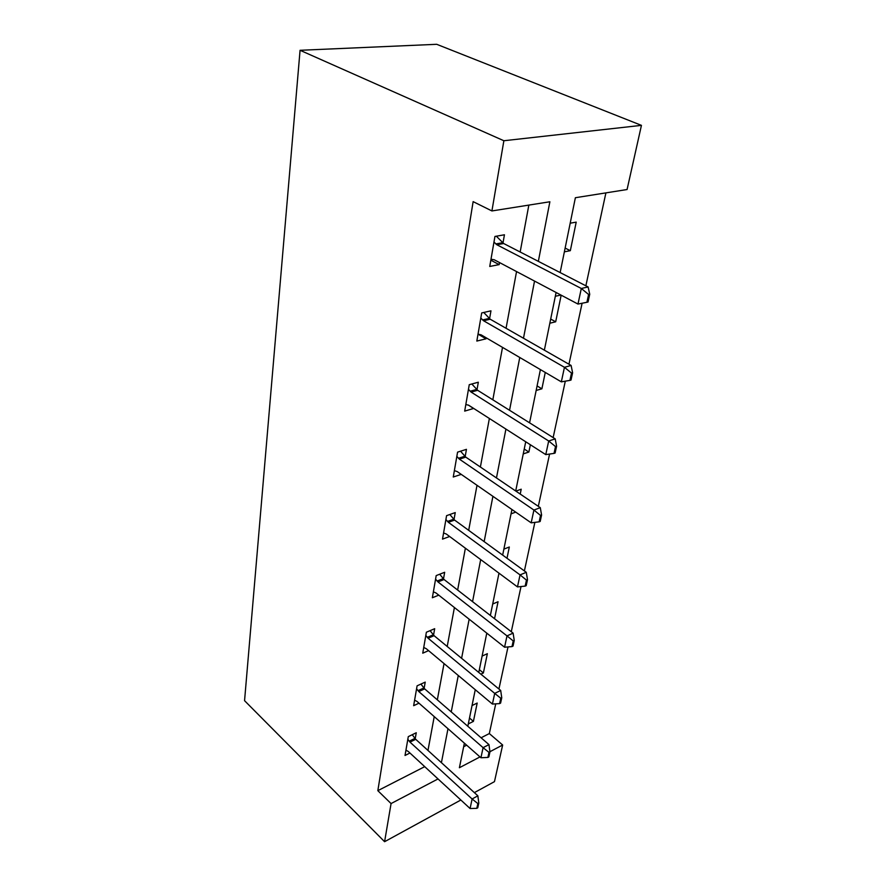 <?xml version="1.0" encoding="UTF-8"?>
<svg xmlns="http://www.w3.org/2000/svg" width="886" height="886" viewBox="0 0 886 886"><rect width="100%" height="100%" fill="white"/><g stroke="black" fill="none" stroke-linecap="round" stroke-linejoin="round"><path stroke-width="1.33" d="M481.087 737.783L489.327 733.564L502.661 745.015L494.466 781.64L474.364 792.627M560.151 272.567L575.379 197.722L627.078 189.526L641.442 125.358L436.698 44.3L300.066 50.292L244.558 700.682L384.59 841.7L391.069 803.569L438.027 778.938M489.327 733.564L495.739 703.849M498.929 689.02L508.01 646.924M511.288 631.718L521.023 586.543M524.39 570.927L534.867 522.375M538.323 506.338L549.586 454.053M553.141 437.573L565.301 381.168M568.956 364.224L582.102 303.245M585.867 285.79L605.902 192.882M463.666 746.71L466.667 745.17M570.196 223.194L576.21 222.131L570.329 250.672L564.371 251.834M555.323 296.278L560.893 295.027M549.841 323.224L555.688 321.795L561.17 295.171M536.163 390.46L541.889 388.81L545.267 372.43M523.249 453.898L528.876 452.037L530.371 444.75M515.874 491.11L521.212 489.216L520.215 494.056M511.056 513.847L515.718 512.119M503.868 549.121L509.317 546.994L507.002 558.258M492.705 604.008L498.054 601.738L494.554 618.716M482.106 656.083L487.355 653.691L483.379 672.972L480.854 674.157M472.039 705.555L477.189 703.052L473.412 721.381L468.295 723.928M538.345 261.348L549.874 201.764L491.918 210.946L473.135 201.631L377.835 790.666L424.726 766.656M427.971 750.442L434.229 716.608M437.33 699.851L444.041 663.57M447.208 646.47L454.407 607.53M457.641 590.054L465.383 548.201M468.683 530.337L477.011 485.295M480.389 467.033L489.371 418.48M492.826 399.807L502.517 347.378M506.061 328.263L516.549 271.559M520.16 252.001L528.842 205.098M502.971 243.052L504.444 234.779L494.942 236.451L489.748 266.453L499.161 264.615L499.516 262.555M489.57 318.738L490.966 310.831L481.696 312.935L476.823 341.066L486.015 338.817L486.192 337.81M476.989 389.785L478.329 382.22L469.259 384.69L464.685 411.115L473.689 408.435M465.161 456.611L466.446 449.346L457.575 452.137L453.267 477.011L461.252 474.375M454.009 519.561L455.249 512.584L446.577 515.663L442.513 539.12L449.623 536.495M443.487 578.979L444.672 572.278L436.189 575.59L432.357 597.751L438.758 595.159M433.542 635.151L434.683 628.695L426.376 632.227L422.744 653.181L428.58 650.634M424.128 688.333L425.225 682.109L417.096 685.83L413.651 705.688L418.989 703.185M415.202 738.758L416.265 732.744L408.291 736.631L405.024 755.47L409.952 753.022M377.835 790.666L391.069 803.569M491.918 210.946L503.868 140.741L300.066 50.292M384.59 841.7L460.853 800.014M464.386 743.166L459.391 767.73L479.99 756.921M489.936 751.705L502.661 745.015M556.098 292.48L544.358 350.158M540.405 369.584L529.573 422.821M525.719 441.771L515.696 490.999M511.931 509.494L502.661 555.09M498.984 573.164L490.368 615.471M486.779 633.136L478.783 672.441M475.261 689.707L467.819 726.287M641.442 125.358L503.868 140.741M441.416 762.669L447.984 728.713M451.24 711.901L458.272 675.486M461.595 658.309L469.159 619.192M472.559 601.638L480.688 559.575M484.155 541.612L492.915 496.315M496.47 477.942L505.917 429.09M509.55 410.273L519.761 357.49M523.482 338.23L534.535 281.084M490.833 260.196L499.161 264.615M565.135 248.091L570.329 250.672M550.693 319.06L555.688 321.795M478.075 334.155L486.015 338.817M537.082 385.931L541.889 388.81M468.151 404.98L473.678 408.524M524.235 449.047L528.876 452.037M479.348 669.65L483.379 672.972M469.502 718.014L473.412 721.381M586.909 302.281L588.038 302.015L589.733 294.23L588.603 294.495L586.909 302.281L577.982 304.064L494.233 259.764L490.999 259.244M493.967 242.055L496.847 244.757L581.316 288.482L588.116 286.953L589.733 294.23M496.326 236.208L503.669 243.517L588.116 286.953M577.982 304.064L581.316 288.482L588.603 294.495M569.919 380.371L571.027 380.05L572.611 372.773L571.503 373.084L569.919 380.371L561.336 381.855L481.12 334.842L478.019 334.144M480.81 318.041L483.579 320.765L564.448 367.302L571.105 365.453L572.611 372.773M483.745 312.47L490.235 319.226L571.105 365.453M561.336 381.855L564.448 367.302L571.503 373.084M554.027 453.388L555.112 453.023L556.596 446.212L555.511 446.577L554.027 453.388L545.776 454.618L468.816 405.312L465.837 404.47M468.461 389.342L471.119 392.099L548.689 440.995L555.201 438.869L556.596 446.212M471.828 383.992L477.632 390.283L555.201 438.869M545.776 454.618L548.689 440.995L555.511 446.577M539.142 521.832L540.194 521.433L541.59 515.043L540.526 515.442L539.142 521.832L531.179 522.84L457.231 471.596L454.374 470.632M456.844 456.379L459.402 459.158L533.915 510.048L540.294 507.678L541.59 515.043M460.532 451.207L465.781 457.121L540.294 507.678M531.179 522.84L533.915 510.048L540.526 515.442M525.154 586.111L526.195 585.668L527.502 579.665L526.461 580.097L525.154 586.111L517.479 586.909L446.334 534.048L443.576 532.973M445.902 519.528L448.371 522.319L520.049 574.892L526.284 572.312L527.502 579.665M449.833 514.511L454.607 520.082L526.284 572.312M517.479 586.909L520.049 574.892L526.461 580.097M511.997 646.592L513.016 646.127L514.245 640.467L513.227 640.932L511.997 646.592L504.577 647.212L436.034 593L433.376 591.815M435.58 579.123L437.972 581.925L507.002 635.893L513.116 633.136L514.245 640.467M439.689 574.228L444.063 579.51L513.116 633.136M504.577 647.212L507.002 635.893L513.227 640.932M499.593 703.606L500.59 703.107L501.753 697.769L500.756 698.257L499.593 703.606L492.417 704.06L426.299 648.729L423.741 647.467M425.823 635.45L428.126 638.252L494.709 693.384L500.69 690.471L501.753 697.769M430.064 630.655L434.096 635.683L500.69 690.471M492.417 704.06L494.709 693.384L500.756 698.257M487.887 757.43L488.862 756.921L489.958 751.871L488.983 752.391L487.887 757.43L480.932 757.751L417.084 701.502L414.615 700.15M416.586 688.776L418.823 691.567L483.091 747.662L488.961 744.605L489.958 751.871M420.916 684.081L424.66 688.865L488.961 744.605M480.932 757.751L483.091 747.662L488.983 752.391M476.812 808.342L477.764 807.81L478.805 803.037L477.842 803.569L476.812 808.342L470.078 808.53L408.346 751.538L405.954 750.121M407.826 739.323L409.996 742.114L472.116 798.984L477.864 795.816L478.805 803.037M412.234 734.715L415.722 739.301L477.864 795.816M470.078 808.53L472.116 798.984L477.842 803.569M496.847 244.757L503.669 243.517M495.795 243.949L502.617 242.72M483.579 320.765L490.235 319.226M482.56 319.946L489.227 318.406M471.119 392.099L477.632 390.283M470.145 391.247L476.657 389.441M459.402 459.158L465.781 457.121M458.472 458.295L464.84 456.257M448.371 522.319L454.607 520.082M447.474 521.444L453.698 519.218M437.972 581.925L444.063 579.51M437.097 581.039L443.188 578.636M428.126 638.252L434.096 635.683M427.285 637.355L433.254 634.797M418.823 691.567L424.66 688.865M418.004 690.67L423.851 687.979M409.996 742.114L415.722 739.301M409.199 741.217L414.925 738.403"/></g></svg>
